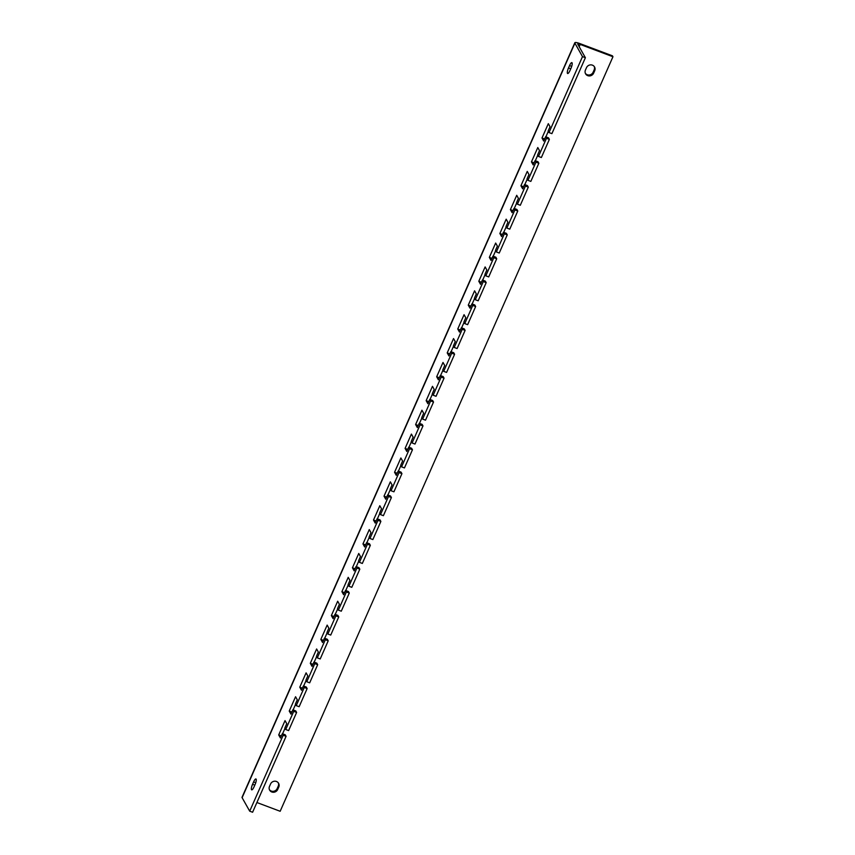 <?xml version="1.0" encoding="UTF-8"?>
<svg xmlns="http://www.w3.org/2000/svg" width="855" height="855" viewBox="0 0 855 855"><rect width="100%" height="100%" fill="white"/><g stroke="black" fill="none" stroke-linecap="round" stroke-linejoin="round"><path stroke-width="1.28" d="M612.96 56.74L612.437 55.821L579.647 43.498A6.402 1.304 23.8 0 0 574.838 42.75A6.402 1.304 23.8 0 0 574.902 43.156L582.49 56.622L549.006 132.557L551.903 133.637L585.386 57.713L577.798 44.246A3.196 0.652 23.8 0 1 577.756 44.043A3.196 0.652 23.8 0 1 580.171 44.417L612.96 56.74L280.162 811.277L256.885 802.524M593.637 73.135A4.532 4.275 150.6 0 1 585.59 73.819A4.532 4.275 150.6 0 1 585.44 70.057L586.498 67.673A4.532 4.275 150.6 0 1 594.546 66.979A4.532 4.275 150.6 0 1 594.695 70.751L593.637 73.135L593.124 72.215L594.172 69.832A4.532 4.275 150.6 0 0 594.257 66.54M277.693 789.475A4.532 4.275 150.6 0 1 269.656 790.159A4.532 4.275 150.6 0 1 269.496 786.397L270.554 784.003A4.532 4.275 150.6 0 1 278.602 783.319A4.532 4.275 150.6 0 1 278.751 787.081L277.693 789.475L277.18 788.556L278.238 786.162A4.532 4.275 150.6 0 0 278.313 782.881M574.838 42.75L242.04 797.288A6.402 1.304 23.8 0 0 242.115 797.694L249.703 811.16L283.197 735.236L282.332 733.697L280.429 738.004L278.709 734.937L285.025 720.615L286.756 723.672L284.854 727.968L285.72 729.497L293.725 711.349L292.859 709.821L290.967 714.117L289.236 711.061L295.563 696.74L297.284 699.796L295.392 704.092L296.247 705.621L304.252 687.473L303.397 685.945L301.494 690.242L299.774 687.185L306.09 672.853L307.821 675.92L305.919 680.217L306.785 681.745L314.79 663.598L313.924 662.069L312.032 666.366L310.301 663.309L316.617 648.977L318.349 652.034L316.457 656.341L317.312 657.869L325.317 639.722L324.451 638.193L322.559 642.49L320.839 639.422L327.155 625.101L328.876 628.158L326.984 632.454L327.85 633.993L335.855 615.846L334.989 614.307L333.087 618.614L331.366 615.547L337.682 601.225L339.414 604.282L337.511 608.578L338.377 610.107L346.382 591.959L345.516 590.431L343.625 594.727L341.893 591.671L348.22 577.349L349.941 580.406L348.049 584.702L348.904 586.231L356.909 568.083L356.054 566.555L354.152 570.851L352.431 567.795L358.747 553.463L360.468 556.53L358.576 560.827L359.442 562.355L367.447 544.207L366.581 542.679L364.69 546.976L362.958 543.919L369.274 529.587L371.006 532.654L369.104 536.951L369.969 538.479L377.974 520.332L377.108 518.803L375.217 523.1L373.496 520.043L379.812 505.711L381.533 508.768L379.641 513.075L380.507 514.603L388.512 496.456L387.646 494.927L385.744 499.224L384.023 496.157L390.34 481.835L392.071 484.892L390.169 489.188L391.034 490.717L399.039 472.58L398.174 471.041L396.282 475.337L394.55 472.281L400.877 457.959L402.598 461.016L400.706 465.312L401.561 466.841L409.566 448.693L408.711 447.165L406.809 451.461L405.088 448.405L411.405 434.073L413.125 437.14L411.234 441.437L412.099 442.965L420.104 424.817L419.239 423.289L417.347 427.586L415.616 424.529L421.932 410.197L423.663 413.264L421.761 417.561L422.627 419.089L430.631 400.942L429.766 399.413L427.874 403.71L426.153 400.653L432.47 386.321L434.19 389.378L432.299 393.685L433.164 395.213L441.159 377.066L440.304 375.537L438.401 379.834L436.681 376.766L442.997 362.445L444.728 365.502L442.826 369.798L443.692 371.337L451.697 353.19L450.831 351.651L448.939 355.958L447.208 352.891L453.535 338.569L455.255 341.626L453.364 345.922L454.219 347.451L462.224 329.303L461.369 327.775L459.466 332.071L457.746 329.015L464.062 314.693L465.783 317.75L463.891 322.046L464.757 323.575L472.762 305.427L471.896 303.899L470.004 308.195L468.273 305.139L474.589 290.807L476.321 293.874L474.418 298.171L475.284 299.699L483.289 281.552L482.423 280.023L480.531 284.32L478.8 281.263L485.127 266.931L486.848 269.988L484.956 274.295L485.822 275.823L493.816 257.676L492.961 256.147L491.059 260.444L489.338 257.376L495.654 243.055L497.386 246.112L495.483 250.408L496.349 251.947L504.354 233.8L503.488 232.261L501.596 236.568L499.865 233.501L506.181 219.179L507.913 222.236L506.021 226.532L506.876 228.061L514.881 209.913L514.026 208.385L512.124 212.681L510.403 209.625L516.719 195.303L518.44 198.36L516.548 202.656L517.414 204.185L525.419 186.037L524.553 184.509L522.662 188.805L520.93 185.749L527.246 171.417L528.978 174.484L527.075 178.781L527.941 180.309L535.946 162.161L535.08 160.633L533.189 164.93L531.457 161.873L537.784 147.541L539.505 150.608L537.613 154.905L538.479 156.433L546.473 138.286L545.618 136.757L543.716 141.054L541.995 137.997L548.312 123.665L550.043 126.722L548.141 131.029L549.006 132.557M269.421 789.678A4.532 4.275 150.6 0 0 277.18 788.556M585.365 73.348A4.532 4.275 150.6 0 0 593.124 72.215M254.021 786.899A4.532 1.176 110.6 0 1 251.691 789.849A4.532 1.176 110.6 0 1 252.556 784.302L253.604 781.919A4.532 1.176 110.6 0 1 255.934 778.969A4.532 1.176 110.6 0 1 255.079 784.516L254.021 786.899M569.964 70.57A4.532 1.176 110.6 0 1 567.635 73.509A4.532 1.176 110.6 0 1 568.5 67.973L569.548 65.579A4.532 1.176 110.6 0 1 571.877 62.639A4.532 1.176 110.6 0 1 571.012 68.176L569.964 70.57M421.932 417.849L419.495 423.385M412.099 442.965L414.996 444.055L422.99 425.908L422.135 424.379L419.239 423.289M411.405 441.736L408.957 447.261M401.561 466.841L404.458 467.931L412.463 449.783L411.597 448.255L408.711 447.165M400.867 465.612L398.43 471.137M391.034 490.717L393.931 491.807L401.935 473.659L401.07 472.131L398.174 471.041M390.34 489.488L387.903 495.013M380.507 514.603L383.393 515.683L391.398 497.535L390.532 496.007L387.646 494.927M379.802 513.363L377.365 518.899M369.969 538.479L372.866 539.569L380.87 521.422L380.005 519.883L377.108 518.803M369.274 537.239L366.838 542.775M359.442 562.355L362.338 563.445L370.333 545.298L369.478 543.769L366.581 542.679M358.747 561.126L356.3 566.651M348.904 586.231L351.8 587.321L359.805 569.173L358.94 567.645L356.054 566.555M348.209 585.002L345.773 590.527M338.377 610.107L341.273 611.197L349.278 593.049L348.413 591.521L345.516 590.431M337.682 608.878L335.246 614.403M327.85 633.993L330.735 635.073L338.74 616.925L337.885 615.397L334.989 614.307M327.155 632.753L324.708 638.29M317.312 657.869L320.208 658.959L328.213 640.812L327.347 639.273L324.451 638.193M316.617 656.629L314.18 662.165M306.785 681.745L309.681 682.835L317.675 664.688L316.82 663.159L313.924 662.069M306.09 680.505L303.643 686.041M296.247 705.621L299.143 706.711L307.148 688.564L306.282 687.035L303.397 685.945M295.552 704.392L293.115 709.917M285.72 729.497L288.616 730.587L296.621 712.439L295.755 710.911L292.859 709.821M285.025 728.268L282.588 733.793M249.703 811.16L252.599 812.25L286.083 736.315L285.228 734.787L282.332 733.697M548.312 131.317L545.875 136.853M538.479 156.433L541.365 157.523L549.37 139.376L548.504 137.837L545.618 136.757M537.774 155.193L535.337 160.729M527.941 180.309L530.837 181.399L538.842 163.252L537.977 161.723L535.08 160.633M527.246 179.08L524.81 184.605M517.414 204.185L520.3 205.275L528.305 187.127L527.45 185.599L524.553 184.509M516.719 202.956L514.272 208.481M506.876 228.061L509.772 229.151L517.777 211.003L516.912 209.475L514.026 208.385M506.181 226.832L503.745 232.357M496.349 251.947L499.245 253.027L507.25 234.879L506.384 233.351L503.488 232.261M495.654 250.707L493.217 256.243M485.822 275.823L488.707 276.913L496.712 258.766L495.847 257.227L492.961 256.147M485.116 274.583L482.68 280.119M475.284 299.699L478.18 300.789L486.185 282.642L485.319 281.113L482.423 280.023M474.589 298.459L472.152 303.995M464.757 323.575L467.642 324.665L475.647 306.518L474.792 304.989L471.896 303.899M464.062 322.346L461.615 327.871M454.219 347.451L457.115 348.541L465.12 330.393L464.254 328.865L461.369 327.775M453.524 346.222L451.087 351.747M443.692 371.337L446.588 372.417L454.593 354.269L453.727 352.741L450.831 351.651M442.997 370.097L440.56 375.634M433.164 395.213L436.05 396.293L444.055 378.156L443.189 376.617L440.304 375.537M432.459 393.973L430.022 399.509M422.627 419.089L425.523 420.179L433.528 402.032L432.662 400.503L429.766 399.413M422.99 425.908L420.104 424.817M433.528 402.032L430.631 400.942M444.055 378.156L441.159 377.066M454.593 354.269L451.697 353.19M465.12 330.393L462.224 329.303M475.647 306.518L472.762 305.427M486.185 282.642L483.289 281.552M496.712 258.766L493.816 257.676M507.25 234.879L504.354 233.8M517.777 211.003L514.881 209.913M528.305 187.127L525.419 186.037M538.842 163.252L535.946 162.161M549.37 139.376L546.473 138.286M585.386 57.713L582.49 56.622M412.463 449.783L409.566 448.693M401.935 473.659L399.039 472.58M391.398 497.535L388.512 496.456M380.87 521.422L377.974 520.332M370.333 545.298L367.447 544.207M359.805 569.173L356.909 568.083M349.278 593.049L346.382 591.959M338.74 616.925L335.855 615.846M328.213 640.812L325.317 639.722M317.675 664.688L314.79 663.598M307.148 688.564L304.252 687.473M296.621 712.439L293.725 711.349M286.083 736.315L283.197 735.236M418.255 425.523L415.616 424.529M407.728 449.399L405.088 448.405M428.783 401.636L426.153 400.653M439.32 377.76L436.681 376.766M449.848 353.885L447.208 352.891M460.385 330.009L457.746 329.015M470.913 306.133L468.273 305.139M481.44 282.246L478.8 281.263M491.978 258.37L489.338 257.376M502.505 234.494L499.865 233.501M513.043 210.619L510.403 209.625M523.57 186.743L520.93 185.749M534.097 162.867L531.457 161.873M544.635 138.98L541.995 137.997M397.19 473.275L394.55 472.281M386.663 497.15L384.023 496.157M376.125 521.026L373.496 520.043M365.598 544.902L362.958 543.919M355.071 568.789L352.431 567.795M344.533 592.665L341.893 591.671M334.006 616.541L331.366 615.547M323.468 640.416L320.839 639.422M312.941 664.292L310.301 663.309M302.413 688.179L299.774 687.185M291.876 712.055L289.236 711.061M281.348 735.931L278.709 734.937M580.171 44.417L579.166 46.683M574.902 43.156L242.115 797.694M255.752 782.72L253.604 781.919M254.801 785.147L252.556 784.302M570.734 68.806L568.5 67.973M571.696 66.38L569.548 65.579M278.751 787.081L278.238 786.162M594.695 70.751L594.172 69.832"/></g></svg>
